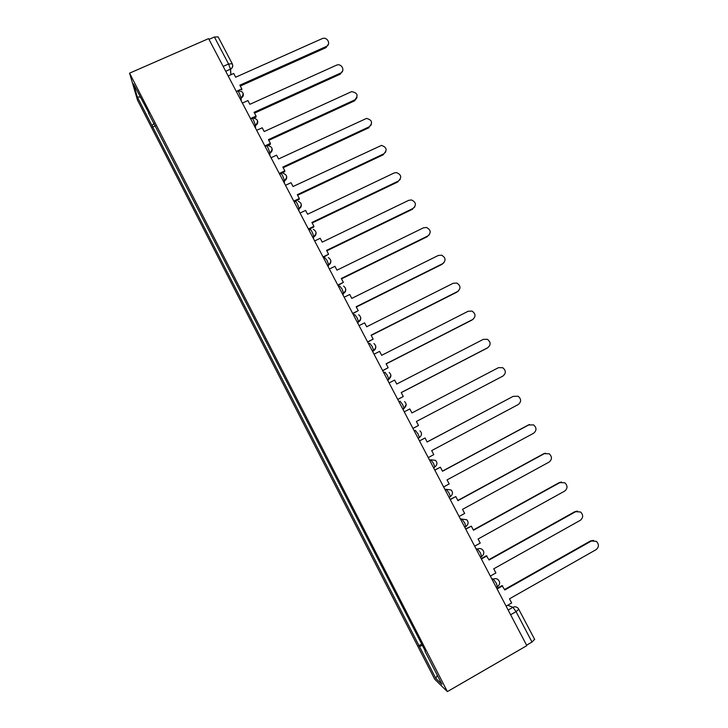 <?xml version="1.0" encoding="UTF-8"?>
<svg xmlns="http://www.w3.org/2000/svg" width="728" height="728" viewBox="0 0 728 728"><rect width="100%" height="100%" fill="white"/><g stroke="black" fill="none" stroke-linecap="round" stroke-linejoin="round"><path stroke-width="1.09" d="M129.575 73.155L137.501 100.136L434.734 679.251L447.383 691.6L129.575 73.155L208.599 38.62L526.817 645.645L447.383 691.6M534.561 639.366L531.995 642.041L516.043 611.638L512.949 607.316L507.698 605.232M526.572 645.181L531.995 642.041M209 39.376L214.396 37.019L218.136 36.901L232.25 63.773L228.565 64L214.396 37.019M154.218 123.387L151.961 125.498L137.31 96.96L133.488 83.866L149.013 113.259M425.27 650.987L148.594 113.277M424.97 651.26L441.96 684.338L435.844 678.423L419.428 646.455L422.404 645.408M151.961 125.498L419.428 646.455M155.446 125.789L152.416 127.145M421.73 644.089L418.682 645.809M137.31 96.96L140.304 97.133M437.291 675.247L435.844 678.423M328.51 43.953L326.044 47.62L326.217 46.51C331.495 44.372 327.181 36.227 322.076 38.666L235.663 77.213L233.706 73.492L228.173 75.958M237.719 90.754L241.805 88.916L239.849 85.185L326.217 46.51M241.805 88.916L241.842 89.944M240.295 86.04L326.044 47.62M342.724 70.671L340.276 74.156L340.486 73.109C345.481 71.089 341.896 63.245 336.8 65.047L249.886 104.304L247.92 100.564L242.379 103.067M250.523 118.591L256.065 116.08L254.09 112.321L340.486 73.109M256.065 116.08L256.065 117.035L253.954 118M254.509 113.113L340.276 74.156M357.02 97.561L354.591 100.855L354.836 99.863C358.631 95.55 357.557 92.811 351.615 91.628L264.182 131.55L262.207 127.791L256.675 130.321M264.865 145.946L270.397 143.389L268.423 139.612L354.836 99.863M270.397 143.389L270.37 144.29L267.54 145.591M268.796 140.331L354.591 100.855M371.371 124.634L369.269 126.772C373.018 122.723 372.099 119.938 366.502 118.418L278.569 158.959L276.585 155.173L271.044 157.739M279.279 173.455L284.821 170.862L282.828 167.067L369.269 126.772M284.821 170.862L284.748 171.69L280.999 173.446M283.174 167.722L368.987 127.7M385.785 151.879L383.783 153.836C387.478 150.023 386.704 147.211 381.445 145.4L293.038 186.523L291.045 182.71L285.503 185.312M293.784 201.119L299.326 198.498L297.324 194.676L383.783 153.836M299.326 198.498L299.226 199.263L294.085 201.692M297.634 195.259L383.465 154.691M400.264 179.306L398.38 181.054C402.011 177.45 401.365 174.629 396.432 172.582L394.066 173.009L307.598 214.241L305.587 210.41L300.045 213.049M308.372 228.947L313.923 226.29L311.903 222.45L398.38 181.054M313.923 226.29L313.777 226.99L308.636 229.457M312.175 222.959L398.025 181.845M414.778 206.925L413.058 208.426C416.634 205.005 416.098 202.175 411.457 199.945L408.717 200.337L322.231 242.133L320.211 238.274L314.669 240.95M323.05 256.948L328.592 254.245L326.572 250.386L413.058 208.426M328.592 254.245L323.278 257.375M326.799 250.823L412.676 209.154M429.347 234.725L427.827 235.954C431.331 232.696 430.903 229.866 426.535 227.482L423.459 227.819L336.964 270.179L334.925 266.302L329.384 269.014M337.81 285.103L343.361 282.373L341.323 278.487L427.827 235.954M343.361 282.373L338.001 285.458M341.514 278.851L427.4 236.618M443.944 262.699L442.679 263.645C446.118 260.515 445.773 257.694 441.659 255.191L438.292 255.464L351.77 298.398L349.722 294.494L344.18 297.242M352.661 313.422L358.203 310.656L356.156 306.752L442.679 263.645M358.203 310.656L352.807 313.713M356.311 307.043L442.214 264.246M458.576 290.845L457.621 291.5C460.997 288.479 460.733 285.667 456.829 283.065L453.207 283.274L366.675 326.781L364.61 322.859L359.068 325.644M367.594 341.914L373.146 339.111L371.08 335.18L457.621 291.5M373.146 339.111L367.704 342.133M371.198 335.408L457.12 292.037M473.227 319.155L472.645 319.519C475.957 316.589 475.766 313.786 472.062 311.111L468.204 311.238L381.654 355.328L379.588 351.387L374.037 354.208M382.619 370.579L388.17 367.731L386.095 363.782L472.645 319.519M388.17 367.731L382.691 370.716M386.177 363.927L472.108 319.983M487.915 347.611L487.76 347.693C491.018 344.854 490.881 342.06 487.35 339.312L483.292 339.366L396.733 384.047L394.649 380.08L389.098 382.937M397.734 399.408L403.285 396.523L401.201 392.547L487.76 347.693M403.285 396.523L397.77 399.472M401.237 392.629L487.178 348.093M412.94 428.41L418.491 425.489L416.389 421.494L502.957 376.039C506.169 373.264 506.087 370.479 502.702 367.686L498.471 367.667L411.902 412.94L409.809 408.945L404.249 411.848M428.237 457.594L433.788 454.627L431.677 450.605L518.254 404.55C521.412 401.829 521.375 399.053 518.127 396.214L513.085 396.405L427.154 442.005L425.052 437.983L419.474 440.877M419.501 440.922L425.052 437.983M513.085 396.405L427.127 441.951M443.625 486.941L449.176 483.947L447.047 479.898L533.633 433.233C536.754 430.557 536.745 427.782 533.624 424.915L528.401 424.961L529.584 424.524M529.092 424.752L442.506 471.234L440.385 467.203L434.771 470.051M434.834 470.179L440.385 467.203M528.401 424.961L442.433 471.107M459.104 516.471L464.655 513.431L462.517 509.354L549.103 462.08C552.188 459.45 552.215 456.684 549.203 453.772L543.807 453.69L545.5 453.171M544.535 453.553L457.948 500.655L455.81 496.587L450.15 499.408M450.259 499.599L455.81 496.587M543.807 453.69L457.839 500.445M474.674 546.182L480.225 543.097L478.078 539.002L564.673 491.1C567.713 488.506 567.776 485.74 564.855 482.8L559.304 482.582L561.488 482.036M560.069 482.528L473.482 530.239L471.335 526.153L465.629 528.928M465.774 529.211L471.335 526.153M559.304 482.582L473.327 529.957M490.344 576.066L495.895 572.945L493.73 568.823L580.325 520.293C583.337 517.726 583.419 514.96 580.589 512.002L574.893 511.648L577.532 511.12M575.702 511.666L489.107 560.014L486.35 555.764L481.208 558.631M481.39 558.995L486.95 555.901M574.893 511.648L488.916 559.641M506.106 606.133L511.666 602.975L509.482 598.826L596.077 549.658C599.053 547.11 599.162 544.344 596.405 541.368L590.572 540.895L593.629 540.413M591.427 540.986L504.832 589.962L502.02 585.612L496.869 588.515M497.097 588.961L502.657 585.822M590.572 540.895L504.595 589.507M497.442 586.877L496.378 583.31L493.384 579.124L491.664 578.587M492.274 579.752L493.384 579.124C495.176 578.25 496.833 578.505 498.334 579.879C500.273 582.236 500.045 584.447 497.661 586.504L496.232 587.305M481.636 556.72L480.507 553.053L477.595 549.012L475.994 548.703M476.485 549.631L477.595 549.012C479.361 548.166 480.99 548.402 482.491 549.731C484.457 552.061 484.238 554.263 481.818 556.329L480.407 557.12M465.92 526.744L464.746 522.986L461.907 519.091L460.424 518.991M460.797 519.701L461.907 519.091L466.73 519.756C468.741 522.067 468.523 524.26 466.075 526.344L464.682 527.118M449.185 497.561L450.432 496.551L449.067 493.102L446.31 489.343L444.945 489.462M445.199 489.944L446.31 489.343L451.06 489.962C453.116 492.246 452.907 494.449 450.432 496.551L449.049 497.297M433.661 467.94L434.88 466.939L433.488 463.39L430.803 459.778L429.556 460.105M429.693 460.369L430.803 459.778L435.471 460.342C437.592 462.608 437.392 464.81 434.88 466.939L433.515 467.667M418.227 438.493L419.428 437.51L417.999 433.87L415.388 430.394L414.259 430.931M414.287 430.976L415.388 430.394M402.939 409.345L404.067 408.253L402.611 404.522L400.072 401.183L398.962 401.756M387.806 380.471L388.807 379.188L387.314 375.348L384.848 372.144L383.738 372.709M372.754 351.761L373.637 350.295L372.099 346.346L369.715 343.279L368.605 343.844M357.794 323.223L358.549 321.576L356.984 317.517L354.663 314.587L353.562 315.142M342.924 294.858L343.561 293.038L341.96 288.87L339.712 286.068L338.602 286.614M328.137 266.657L328.665 264.664L327.018 260.387L324.843 257.712L323.733 258.249M313.44 238.62L313.85 236.473L312.166 232.068C311.002 229.939 310.301 229.093 310.064 229.52L308.954 230.057M298.835 210.747L299.126 208.445L297.406 203.922C296.251 201.811 295.577 201.001 295.368 201.501L294.258 202.029M284.302 183.037L284.493 180.58L282.728 175.939C281.59 173.846 280.926 173.082 280.762 173.646L279.652 174.165M269.861 155.483L269.952 152.889L268.141 148.112C267.003 146.046 266.375 145.327 266.239 145.946L265.129 146.455M255.501 128.092L255.492 125.362L253.635 120.457C252.516 118.409 251.897 117.727 251.797 118.418L250.696 118.919M241.223 100.855L241.114 97.998L239.212 92.966C238.101 90.927 237.51 90.29 237.446 91.046L236.336 91.537M508.153 610.046L512.949 607.316C514.76 606.433 516.416 606.688 517.936 608.089L518.8 609.227L516.043 611.638L510.619 614.741M230.831 74.775L230.494 69.16L228.565 64L223.159 66.394M225.716 71.28L230.567 69.124C232.578 67.75 233.142 65.966 232.25 63.773L232.332 64.055M402.884 409.236L403.995 408.654L406.169 404.431M387.633 380.143L388.743 379.57L390.909 375.266M372.472 351.233L373.582 350.669C375.257 349.686 375.976 348.23 375.739 346.3M357.412 322.486L358.513 321.931C360.224 320.939 360.942 319.465 360.66 317.508M342.433 293.912L343.534 293.366C345.272 292.365 345.982 290.882 345.673 288.907M327.536 265.511L328.647 264.965C330.403 263.964 331.113 262.462 330.776 260.478M312.74 237.273L313.841 236.736C315.624 235.726 316.334 234.225 315.961 232.232M298.025 209.2L299.126 208.672C300.928 207.662 301.629 206.151 301.237 204.159M283.392 181.29L284.502 180.772C286.313 179.761 287.014 178.251 286.604 176.249M268.85 153.544L269.952 153.035C271.79 152.025 272.49 150.514 272.054 148.512M254.391 125.962L255.492 125.462C257.339 124.452 258.04 122.941 257.594 120.939M240.013 98.544L241.123 98.043C242.979 97.042 243.68 95.532 243.216 93.53M518.673 609.109L534.707 639.493M232.587 64.674C233.051 66.63 232.378 68.114 230.567 69.124L230.903 74.747M239.994 98.508L241.114 97.998C244.517 93.557 243.443 91.182 237.892 90.873M254.345 125.889L255.492 125.362C258.849 121.394 258.003 118.964 252.953 118.082M268.787 153.426L269.952 152.889C273.237 149.322 272.6 146.883 268.05 145.564M283.31 181.136L284.493 180.58C287.687 177.341 287.232 174.911 283.137 173.291M297.925 209.018L299.126 208.445C302.22 205.46 301.911 203.057 298.225 201.237M312.631 237.064L313.85 236.473C316.844 233.688 316.662 231.322 313.304 229.366M327.418 265.274L328.665 264.664C331.568 262.044 331.477 259.705 328.401 257.657M342.296 293.657L343.561 293.038C346.382 290.536 346.373 288.233 343.525 286.122M357.266 322.222L358.549 321.576C361.306 319.183 361.352 316.908 358.686 314.751M372.336 350.951L373.637 350.295C376.331 347.975 376.421 345.718 373.91 343.543M387.487 379.861L388.807 379.188C391.446 376.931 391.573 374.702 389.189 372.49M402.739 408.954L404.067 408.253C406.661 406.051 406.825 403.831 404.541 401.601M418.081 438.22L419.428 437.51C421.976 435.344 422.158 433.133 419.965 430.885"/></g></svg>
